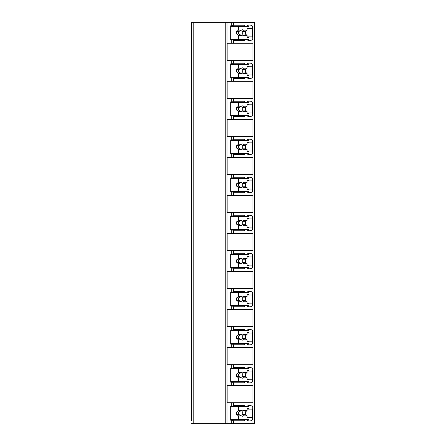 <?xml version="1.0" encoding="UTF-8"?>
<svg xmlns="http://www.w3.org/2000/svg" width="446" height="446" viewBox="0 0 446 446"><rect width="100%" height="100%" fill="white"/><g stroke="black" fill="none" stroke-linecap="round" stroke-linejoin="round"><path stroke-width="0.67" d="M247.112 417.289L252.587 417.289A9.483 6.707 90 0 1 252.057 418.142L253.005 418.984L253.005 423.7L254.705 423.7L254.705 22.3L191.295 22.3L191.295 420.952M191.295 382.913L191.295 405.648M191.295 344.87L191.295 367.604M191.295 306.826L191.295 329.561M191.295 268.782L191.295 291.517M191.295 230.738L191.295 253.479M191.295 192.694L191.295 215.435M191.295 154.65L191.295 177.391M191.295 116.607L191.295 139.347M191.295 78.568L191.295 101.303M191.295 40.525L191.295 63.26M253.005 423.7L191.295 423.7M193.793 22.3L193.793 423.7M252.057 22.3L252.057 25.712L253.005 27.016L252.057 27.858A9.483 6.707 90 0 1 252.587 28.711L252.587 36.862A9.483 6.707 90 0 1 252.057 37.709L253.005 38.551L253.005 43.268L252.057 43.268L252.057 63.756L253.005 65.06L253.005 60.344L227.165 60.344L227.165 43.268L231.229 43.268L231.229 39.772L230.699 39.772L230.699 25.796L231.229 25.796L231.229 22.3M231.229 60.344L231.229 63.839L230.699 63.839L230.699 77.816L231.229 77.816L231.229 81.311L227.165 81.311L227.165 98.388L231.229 98.388L231.229 101.883L230.699 101.883L230.699 115.86L231.229 115.86L231.229 119.355L227.165 119.355L227.165 136.431L231.229 136.431L231.229 139.927L230.699 139.927L230.699 153.903L231.229 153.903L231.229 157.399L227.165 157.399L227.165 174.475L231.229 174.475L231.229 177.965L230.699 177.965L230.699 191.947L231.229 191.947L231.229 195.443L227.165 195.443L227.165 212.513L231.229 212.513L231.229 216.009L230.699 216.009L230.699 229.991L231.229 229.991L231.229 233.487L227.165 233.487L227.165 250.557L231.229 250.557L231.229 254.053L230.699 254.053L230.699 268.035L231.229 268.035L231.229 271.525L227.165 271.525L227.165 288.601L231.229 288.601L231.229 292.097L230.699 292.097L230.699 306.073L231.229 306.073L231.229 309.569L227.165 309.569L227.165 326.645L231.229 326.645L231.229 330.14L230.699 330.14L230.699 344.117L231.229 344.117L231.229 347.612L227.165 347.612L227.165 364.689L231.229 364.689L231.229 368.184L230.699 368.184L230.699 382.161L231.229 382.161L231.229 385.656L227.165 385.656L227.165 402.732L231.229 402.732L231.229 406.228L230.699 406.228L230.699 420.204L231.229 420.204L231.229 423.7M253.005 418.984L252.057 420.288L252.057 423.7M253.005 407.449L253.005 402.732L252.057 402.732L252.057 406.144L253.005 407.449L252.057 408.291A9.483 6.707 90 0 1 252.587 409.138L247.112 409.138M253.005 369.405L253.005 364.689L252.057 364.689L252.057 368.101L253.005 369.405L252.057 370.247A9.483 6.707 90 0 1 252.587 371.1L252.587 379.245A9.483 6.707 90 0 1 252.057 380.098L253.005 380.94L252.057 382.244L252.057 385.656L231.229 385.656M253.005 380.94L253.005 385.656L252.057 385.656L252.057 402.732L231.229 402.732M253.005 331.361L253.005 326.645L252.057 326.645L252.057 330.057L253.005 331.361L252.057 332.203A9.483 6.707 90 0 1 252.587 333.056L252.587 341.207A9.483 6.707 90 0 1 252.057 342.054L253.005 342.896L252.057 344.2L252.057 347.612L231.229 347.612M253.005 342.896L253.005 347.612L252.057 347.612L252.057 364.689L231.229 364.689M253.005 293.317L253.005 288.601L252.057 288.601L252.057 292.013L253.005 293.317L252.057 294.159A9.483 6.707 90 0 1 252.587 295.012L252.587 303.163A9.483 6.707 90 0 1 252.057 304.016L253.005 304.852L252.057 306.157L252.057 309.569L231.229 309.569M253.005 304.852L253.005 309.569L252.057 309.569L252.057 326.645L231.229 326.645M253.005 255.274L253.005 250.557L252.057 250.557L252.057 253.975L253.005 255.274L252.057 256.115A9.483 6.707 90 0 1 252.587 256.968L252.587 265.119A9.483 6.707 90 0 1 252.057 265.972L253.005 266.808L252.057 268.113L252.057 271.525L231.229 271.525M253.005 266.808L253.005 271.525L252.057 271.525L252.057 288.601L231.229 288.601M253.005 217.235L253.005 212.513L252.057 212.513L252.057 215.931L253.005 217.235L252.057 218.072A9.483 6.707 90 0 1 252.587 218.925L252.587 227.075A9.483 6.707 90 0 1 252.057 227.928L253.005 228.765L252.057 230.069L252.057 233.487L231.229 233.487M253.005 228.765L253.005 233.487L252.057 233.487L252.057 250.557L231.229 250.557M253.005 179.192L253.005 174.475L252.057 174.475L252.057 177.887L253.005 179.192L252.057 180.028A9.483 6.707 90 0 1 252.587 180.881L252.587 189.032A9.483 6.707 90 0 1 252.057 189.885L253.005 190.726L252.057 192.025L252.057 195.443L231.229 195.443M253.005 190.726L253.005 195.443L252.057 195.443L252.057 212.513L231.229 212.513M253.005 141.148L253.005 136.431L252.057 136.431L252.057 139.843L253.005 141.148L252.057 141.984A9.483 6.707 90 0 1 252.587 142.837L252.587 150.988A9.483 6.707 90 0 1 252.057 151.841L253.005 152.683L252.057 153.987L252.057 157.399L231.229 157.399M253.005 152.683L253.005 157.399L252.057 157.399L252.057 174.475L231.229 174.475M253.005 103.104L253.005 98.388L252.057 98.388L252.057 101.799L253.005 103.104L252.057 103.946A9.483 6.707 90 0 1 252.587 104.793L252.587 112.944A9.483 6.707 90 0 1 252.057 113.797L253.005 114.639L252.057 115.943L252.057 119.355L231.229 119.355M253.005 114.639L253.005 119.355L252.057 119.355L252.057 136.431L231.229 136.431M253.005 65.06L252.057 65.902A9.483 6.707 90 0 1 252.587 66.755L252.587 74.9A9.483 6.707 90 0 1 252.057 75.753L253.005 76.595L252.057 77.899L252.057 81.311L231.229 81.311M253.005 76.595L253.005 81.311L252.057 81.311L252.057 98.388L231.229 98.388M253.005 38.551L252.057 39.856L252.057 43.268L231.229 43.268M246.259 419.708A9.483 6.707 90 0 0 249.582 420.952A9.483 6.707 90 0 0 252.057 420.288M252.587 417.289L252.587 409.138M250.998 60.344L250.998 43.268M232.461 420.204L243.761 420.204L244.821 420.952L233.52 420.952L232.461 420.204L231.229 420.204M233.52 420.952L233.52 423.7M231.229 25.796L232.461 25.796L233.52 25.048L244.821 25.048L244.821 26.292M233.52 22.3L233.52 25.048M233.52 402.732L233.52 405.475L244.821 405.475L243.761 406.228L232.461 406.228L233.52 405.475M232.461 406.228L231.229 406.228M244.821 381.665L244.821 382.913L233.52 382.913L232.461 382.161L231.229 382.161M233.52 382.913L233.52 385.656M233.52 364.689L233.52 367.432L244.821 367.432L244.821 368.68M231.229 368.184L232.461 368.184L233.52 367.432M244.821 343.621L244.821 344.87L233.52 344.87L232.461 344.117L231.229 344.117M233.52 344.87L233.52 347.612M233.52 326.645L233.52 329.393L244.821 329.393L244.821 330.637M231.229 330.14L232.461 330.14L233.52 329.393M244.821 305.577L244.821 306.826L233.52 306.826L232.461 306.073L231.229 306.073M233.52 306.826L233.52 309.569M233.52 288.601L233.52 291.35L244.821 291.35L244.821 292.598M231.229 292.097L232.461 292.097L233.52 291.35M244.821 267.533L244.821 268.782L233.52 268.782L232.461 268.035L231.229 268.035M233.52 268.782L233.52 271.525M233.52 250.557L233.52 253.306L244.821 253.306L244.821 254.555M231.229 254.053L232.461 254.053L233.52 253.306M244.821 229.489L244.821 230.738L233.52 230.738L232.461 229.991L231.229 229.991M233.52 230.738L233.52 233.487M233.52 212.513L233.52 215.262L244.821 215.262L244.821 216.511M231.229 216.009L232.461 216.009L233.52 215.262M244.821 191.445L244.821 192.694L233.52 192.694L232.461 191.947L231.229 191.947M233.52 192.694L233.52 195.443M233.52 174.475L233.52 177.218L244.821 177.218L244.821 178.467M231.229 177.965L232.461 177.965L233.52 177.218M244.821 153.402L244.821 154.65L233.52 154.65L232.461 153.903L231.229 153.903M233.52 154.65L233.52 157.399M233.52 136.431L233.52 139.174L244.821 139.174L244.821 140.423M231.229 139.927L232.461 139.927L233.52 139.174M244.821 115.363L244.821 116.607L233.52 116.607L232.461 115.86L231.229 115.86M233.52 116.607L233.52 119.355M233.52 98.388L233.52 101.13L244.821 101.13L244.821 102.379M231.229 101.883L232.461 101.883L233.52 101.13M244.821 77.32L244.821 78.568L233.52 78.568L232.461 77.816L231.229 77.816M233.52 78.568L233.52 81.311M233.52 60.344L233.52 63.087L244.821 63.087L244.821 64.335M231.229 63.839L232.461 63.839L233.52 63.087M244.821 39.276L244.821 40.525L233.52 40.525L232.461 39.772L231.229 39.772M233.52 40.525L233.52 43.268M244.821 419.708L244.821 420.952M252.057 25.712A9.483 6.707 90 0 0 249.582 25.048A9.483 6.707 90 0 0 246.259 26.292M252.057 406.144A9.483 6.707 90 0 0 249.582 405.475A9.483 6.707 90 0 0 246.259 406.724M244.821 405.475L244.821 406.724M246.259 381.665A9.483 6.707 90 0 0 249.582 382.913A9.483 6.707 90 0 0 252.057 382.244M252.057 368.101A9.483 6.707 90 0 0 249.582 367.432A9.483 6.707 90 0 0 246.259 368.68M246.259 343.621A9.483 6.707 90 0 0 249.582 344.87A9.483 6.707 90 0 0 252.057 344.2M252.057 330.057A9.483 6.707 90 0 0 249.582 329.393A9.483 6.707 90 0 0 246.259 330.637M246.259 305.577A9.483 6.707 90 0 0 249.582 306.826A9.483 6.707 90 0 0 252.057 306.157M252.057 292.013A9.483 6.707 90 0 0 249.582 291.35A9.483 6.707 90 0 0 246.259 292.598M246.259 267.533A9.483 6.707 90 0 0 249.582 268.782A9.483 6.707 90 0 0 252.057 268.113M252.057 253.975A9.483 6.707 90 0 0 249.582 253.306A9.483 6.707 90 0 0 246.259 254.555M246.259 229.489A9.483 6.707 90 0 0 249.582 230.738A9.483 6.707 90 0 0 252.057 230.069M252.057 215.931A9.483 6.707 90 0 0 249.582 215.262A9.483 6.707 90 0 0 246.259 216.511M246.259 191.445A9.483 6.707 90 0 0 249.582 192.694A9.483 6.707 90 0 0 252.057 192.025M252.057 177.887A9.483 6.707 90 0 0 249.582 177.218A9.483 6.707 90 0 0 246.259 178.467M246.259 153.402A9.483 6.707 90 0 0 249.582 154.65A9.483 6.707 90 0 0 252.057 153.987M252.057 139.843A9.483 6.707 90 0 0 249.582 139.174A9.483 6.707 90 0 0 246.259 140.423M246.259 115.363A9.483 6.707 90 0 0 249.582 116.607A9.483 6.707 90 0 0 252.057 115.943M252.057 101.799A9.483 6.707 90 0 0 249.582 101.13A9.483 6.707 90 0 0 246.259 102.379M246.259 77.32A9.483 6.707 90 0 0 249.582 78.568A9.483 6.707 90 0 0 252.057 77.899M252.057 63.756A9.483 6.707 90 0 0 249.582 63.087A9.483 6.707 90 0 0 246.259 64.335M246.259 39.276A9.483 6.707 90 0 0 249.582 40.525A9.483 6.707 90 0 0 252.057 39.856M235.99 420.204L235.99 419.708M235.99 406.724L235.99 406.228M246.053 415.031L246.053 411.402M230.699 406.724L249.052 406.724L249.052 408.475L247.112 408.475L247.112 410.554L243.427 410.554A2.994 2.119 90 0 0 242.451 410.22A2.994 2.119 90 0 0 241.481 410.554L238.465 410.554L236.698 411.97L236.698 414.462L238.761 414.462L241.481 415.878L238.465 415.878L238.465 419.708L249.052 419.708L249.052 417.958L247.112 417.958L247.112 415.878L243.427 415.878L242.613 414.462L245.35 414.462L247.112 415.878M238.465 406.724L238.465 410.554M241.481 415.878A2.994 2.119 90 0 0 242.451 416.213A2.994 2.119 90 0 0 243.427 415.878M247.112 410.554L245.35 411.97L245.35 414.462M242.613 414.462A2.994 2.119 90 0 0 242.613 411.97L245.35 411.97M242.613 411.97L243.427 410.554M241.481 410.554L238.761 411.97A2.994 2.119 90 0 0 238.761 414.462M236.698 411.97L238.761 411.97M236.698 414.462L238.465 415.878M230.699 419.708L238.465 419.708M232.461 25.796L243.761 25.796L244.821 25.048M244.821 40.525L243.761 39.772L232.461 39.772M235.99 39.772L235.99 39.276M235.99 26.292L235.99 25.796M246.053 34.598L246.053 30.969M252.587 36.862L247.112 36.862M252.587 28.711L247.112 28.711M230.699 26.292L249.052 26.292L249.052 28.042L247.112 28.042L247.112 30.122L243.427 30.122A2.994 2.119 90 0 0 242.451 29.787A2.994 2.119 90 0 0 241.481 30.122L238.465 30.122L236.698 31.538L236.698 34.03L238.761 34.03L241.481 35.446L238.465 35.446L238.465 39.276L249.052 39.276L249.052 37.525L247.112 37.525L247.112 35.446L243.427 35.446L242.613 34.03L245.35 34.03L247.112 35.446M238.465 26.292L238.465 30.122M241.481 35.446A2.994 2.119 90 0 0 242.451 35.78A2.994 2.119 90 0 0 243.427 35.446M247.112 30.122L245.35 31.538L245.35 34.03M242.613 34.03A2.994 2.119 90 0 0 242.613 31.538L245.35 31.538M242.613 31.538L243.427 30.122M241.481 30.122L238.761 31.538A2.994 2.119 90 0 0 238.761 34.03M236.698 31.538L238.761 31.538M236.698 34.03L238.465 35.446M230.699 39.276L238.465 39.276M250.998 402.732L250.998 385.656M244.821 382.913L243.761 382.161L232.461 382.161M232.461 368.184L243.761 368.184L244.821 367.432M235.99 368.68L235.99 368.184M252.587 371.1L247.112 371.1M252.587 379.245L247.112 379.245M246.053 376.987L246.053 373.358M235.99 382.161L235.99 381.665M230.699 368.68L249.052 368.68L249.052 370.431L247.112 370.431L247.112 372.51L243.427 372.51A2.994 2.119 90 0 0 242.451 372.176A2.994 2.119 90 0 0 241.481 372.51L238.465 372.51L236.698 373.926L236.698 376.418L238.761 376.418L241.481 377.834L238.465 377.834L238.465 381.665L249.052 381.665L249.052 379.914L247.112 379.914L247.112 377.834L243.427 377.834L242.613 376.418L245.35 376.418L247.112 377.834M238.465 368.68L238.465 372.51M241.481 377.834A2.994 2.119 90 0 0 242.451 378.169A2.994 2.119 90 0 0 243.427 377.834M247.112 372.51L245.35 373.926L245.35 376.418M242.613 376.418A2.994 2.119 90 0 0 242.613 373.926L245.35 373.926M242.613 373.926L243.427 372.51M241.481 372.51L238.761 373.926A2.994 2.119 90 0 0 238.761 376.418M236.698 373.926L238.761 373.926M236.698 376.418L238.465 377.834M230.699 381.665L238.465 381.665M250.998 364.689L250.998 347.612M244.821 344.87L243.761 344.117L232.461 344.117M232.461 330.14L243.761 330.14L244.821 329.393M235.99 330.637L235.99 330.14M252.587 333.056L247.112 333.056M252.587 341.207L247.112 341.207M246.053 338.943L246.053 335.314M235.99 344.117L235.99 343.621M230.699 330.637L249.052 330.637L249.052 332.387L247.112 332.387L247.112 334.467L243.427 334.467A2.994 2.119 90 0 0 242.451 334.132A2.994 2.119 90 0 0 241.481 334.467L238.465 334.467L236.698 335.883L236.698 338.38L238.761 338.38L241.481 339.791L238.465 339.791L238.465 343.621L249.052 343.621L249.052 341.87L247.112 341.87L247.112 339.791L243.427 339.791L242.613 338.38L245.35 338.38L247.112 339.791M238.465 330.637L238.465 334.467M241.481 339.791A2.994 2.119 90 0 0 242.451 340.125A2.994 2.119 90 0 0 243.427 339.791M247.112 334.467L245.35 335.883L245.35 338.38M242.613 338.38A2.994 2.119 90 0 0 242.613 335.883L245.35 335.883M242.613 335.883L243.427 334.467M241.481 334.467L238.761 335.883A2.994 2.119 90 0 0 238.761 338.38M236.698 335.883L238.761 335.883M236.698 338.38L238.465 339.791M230.699 343.621L238.465 343.621M250.998 326.645L250.998 309.569M244.821 306.826L243.761 306.073L232.461 306.073M232.461 292.097L243.761 292.097L244.821 291.35M235.99 292.598L235.99 292.097M252.587 295.012L247.112 295.012M252.587 303.163L247.112 303.163M246.053 300.899L246.053 297.276M235.99 306.073L235.99 305.577M230.699 292.598L249.052 292.598L249.052 294.343L247.112 294.343L247.112 296.428L243.427 296.428A2.994 2.119 90 0 0 242.451 296.088A2.994 2.119 90 0 0 241.481 296.428L238.465 296.428L236.698 297.839L236.698 300.336L238.761 300.336L241.481 301.747L238.465 301.747L238.465 305.577L249.052 305.577L249.052 303.832L247.112 303.832L247.112 301.747L243.427 301.747L242.613 300.336L245.35 300.336L247.112 301.747M238.465 292.598L238.465 296.428M241.481 301.747A2.994 2.119 90 0 0 242.451 302.081A2.994 2.119 90 0 0 243.427 301.747M247.112 296.428L245.35 297.839L245.35 300.336M242.613 300.336A2.994 2.119 90 0 0 242.613 297.839L245.35 297.839M242.613 297.839L243.427 296.428M241.481 296.428L238.761 297.839A2.994 2.119 90 0 0 238.761 300.336M236.698 297.839L238.761 297.839M236.698 300.336L238.465 301.747M230.699 305.577L238.465 305.577M250.998 288.601L250.998 271.525M244.821 268.782L243.761 268.035L232.461 268.035M232.461 254.053L243.761 254.053L244.821 253.306M235.99 254.555L235.99 254.053M252.587 256.968L247.112 256.968M252.587 265.119L247.112 265.119M246.053 262.856L246.053 259.232M235.99 268.035L235.99 267.533M230.699 254.555L249.052 254.555L249.052 256.299L247.112 256.299L247.112 258.385L243.427 258.385A2.994 2.119 90 0 0 242.451 258.05A2.994 2.119 90 0 0 241.481 258.385L238.465 258.385L236.698 259.795L236.698 262.293L238.761 262.293L241.481 263.703L238.465 263.703L238.465 267.533L249.052 267.533L249.052 265.788L247.112 265.788L247.112 263.703L243.427 263.703L242.613 262.293L245.35 262.293L247.112 263.703M238.465 254.555L238.465 258.385M241.481 263.703A2.994 2.119 90 0 0 242.451 264.038A2.994 2.119 90 0 0 243.427 263.703M247.112 258.385L245.35 259.795L245.35 262.293M242.613 262.293A2.994 2.119 90 0 0 242.613 259.795L245.35 259.795M242.613 259.795L243.427 258.385M241.481 258.385L238.761 259.795A2.994 2.119 90 0 0 238.761 262.293M236.698 259.795L238.761 259.795M236.698 262.293L238.465 263.703M230.699 267.533L238.465 267.533M250.998 250.557L250.998 233.487M244.821 230.738L243.761 229.991L232.461 229.991M232.461 216.009L243.761 216.009L244.821 215.262M235.99 216.511L235.99 216.009M252.587 218.925L247.112 218.925M252.587 227.075L247.112 227.075M246.053 224.812L246.053 221.188M235.99 229.991L235.99 229.489M230.699 216.511L249.052 216.511L249.052 218.256L247.112 218.256L247.112 220.341L243.427 220.341A2.994 2.119 90 0 0 242.451 220.006A2.994 2.119 90 0 0 241.481 220.341L238.465 220.341L236.698 221.751L236.698 224.249L238.761 224.249L241.481 225.659L238.465 225.659L238.465 229.489L249.052 229.489L249.052 227.744L247.112 227.744L247.112 225.659L243.427 225.659L242.613 224.249L245.35 224.249L247.112 225.659M238.465 216.511L238.465 220.341M241.481 225.659A2.994 2.119 90 0 0 242.451 225.994A2.994 2.119 90 0 0 243.427 225.659M247.112 220.341L245.35 221.751L245.35 224.249M242.613 224.249A2.994 2.119 90 0 0 242.613 221.751L245.35 221.751M242.613 221.751L243.427 220.341M241.481 220.341L238.761 221.751A2.994 2.119 90 0 0 238.761 224.249M236.698 221.751L238.761 221.751M236.698 224.249L238.465 225.659M230.699 229.489L238.465 229.489M250.998 212.513L250.998 195.443M244.821 192.694L243.761 191.947L232.461 191.947M232.461 177.965L243.761 177.965L244.821 177.218M235.99 178.467L235.99 177.965M252.587 180.881L247.112 180.881M252.587 189.032L247.112 189.032M246.053 186.768L246.053 183.144M235.99 191.947L235.99 191.445M230.699 178.467L249.052 178.467L249.052 180.212L247.112 180.212L247.112 182.297L243.427 182.297A2.994 2.119 90 0 0 242.451 181.962A2.994 2.119 90 0 0 241.481 182.297L238.465 182.297L236.698 183.707L236.698 186.205L238.761 186.205L241.481 187.615L238.465 187.615L238.465 191.445L249.052 191.445L249.052 189.701L247.112 189.701L247.112 187.615L243.427 187.615L242.613 186.205L245.35 186.205L247.112 187.615M238.465 178.467L238.465 182.297M241.481 187.615A2.994 2.119 90 0 0 242.451 187.95A2.994 2.119 90 0 0 243.427 187.615M247.112 182.297L245.35 183.707L245.35 186.205M242.613 186.205A2.994 2.119 90 0 0 242.613 183.707L245.35 183.707M242.613 183.707L243.427 182.297M241.481 182.297L238.761 183.707A2.994 2.119 90 0 0 238.761 186.205M236.698 183.707L238.761 183.707M236.698 186.205L238.465 187.615M230.699 191.445L238.465 191.445M250.998 174.475L250.998 157.399M244.821 154.65L243.761 153.903L232.461 153.903M232.461 139.927L243.761 139.927L244.821 139.174M235.99 140.423L235.99 139.927M252.587 142.837L247.112 142.837M252.587 150.988L247.112 150.988M246.053 148.724L246.053 145.101M235.99 153.903L235.99 153.402M230.699 140.423L249.052 140.423L249.052 142.168L247.112 142.168L247.112 144.253L243.427 144.253A2.994 2.119 90 0 0 242.451 143.919A2.994 2.119 90 0 0 241.481 144.253L238.465 144.253L236.698 145.664L236.698 148.161L238.761 148.161L241.481 149.572L238.465 149.572L238.465 153.402L249.052 153.402L249.052 151.657L247.112 151.657L247.112 149.572L243.427 149.572L242.613 148.161L245.35 148.161L247.112 149.572M238.465 140.423L238.465 144.253M241.481 149.572A2.994 2.119 90 0 0 242.451 149.912A2.994 2.119 90 0 0 243.427 149.572M247.112 144.253L245.35 145.664L245.35 148.161M242.613 148.161A2.994 2.119 90 0 0 242.613 145.664L245.35 145.664M242.613 145.664L243.427 144.253M241.481 144.253L238.761 145.664A2.994 2.119 90 0 0 238.761 148.161M236.698 145.664L238.761 145.664M236.698 148.161L238.465 149.572M230.699 153.402L238.465 153.402M250.998 136.431L250.998 119.355M244.821 116.607L243.761 115.86L232.461 115.86M232.461 101.883L243.761 101.883L244.821 101.13M235.99 102.379L235.99 101.883M252.587 104.793L247.112 104.793M252.587 112.944L247.112 112.944M246.053 110.686L246.053 107.057M235.99 115.86L235.99 115.363M230.699 102.379L249.052 102.379L249.052 104.13L247.112 104.13L247.112 106.209L243.427 106.209A2.994 2.119 90 0 0 242.451 105.875A2.994 2.119 90 0 0 241.481 106.209L238.465 106.209L236.698 107.62L236.698 110.117L238.761 110.117L241.481 111.533L238.465 111.533L238.465 115.363L249.052 115.363L249.052 113.613L247.112 113.613L247.112 111.533L243.427 111.533L242.613 110.117L245.35 110.117L247.112 111.533M238.465 102.379L238.465 106.209M241.481 111.533A2.994 2.119 90 0 0 242.451 111.868A2.994 2.119 90 0 0 243.427 111.533M247.112 106.209L245.35 107.62L245.35 110.117M242.613 110.117A2.994 2.119 90 0 0 242.613 107.62L245.35 107.62M242.613 107.62L243.427 106.209M241.481 106.209L238.761 107.62A2.994 2.119 90 0 0 238.761 110.117M236.698 107.62L238.761 107.62M236.698 110.117L238.465 111.533M230.699 115.363L238.465 115.363M250.998 98.388L250.998 81.311M244.821 78.568L243.761 77.816L232.461 77.816M232.461 63.839L243.761 63.839L244.821 63.087M235.99 64.335L235.99 63.839M252.587 66.755L247.112 66.755M252.587 74.9L247.112 74.9M246.053 72.642L246.053 69.013M235.99 77.816L235.99 77.32M230.699 64.335L249.052 64.335L249.052 66.086L247.112 66.086L247.112 68.166L243.427 68.166A2.994 2.119 90 0 0 242.451 67.831A2.994 2.119 90 0 0 241.481 68.166L238.465 68.166L236.698 69.582L236.698 72.074L238.761 72.074L241.481 73.49L238.465 73.49L238.465 77.32L249.052 77.32L249.052 75.569L247.112 75.569L247.112 73.49L243.427 73.49L242.613 72.074L245.35 72.074L247.112 73.49M238.465 64.335L238.465 68.166M241.481 73.49A2.994 2.119 90 0 0 242.451 73.824A2.994 2.119 90 0 0 243.427 73.49M247.112 68.166L245.35 69.582L245.35 72.074M242.613 72.074A2.994 2.119 90 0 0 242.613 69.582L245.35 69.582M242.613 69.582L243.427 68.166M241.481 68.166L238.761 69.582A2.994 2.119 90 0 0 238.761 72.074M236.698 69.582L238.761 69.582M236.698 72.074L238.465 73.49M230.699 77.32L238.465 77.32M225.236 22.3L225.236 423.7M227.003 22.3L227.003 423.7M253.005 22.3L253.005 27.016"/></g></svg>
